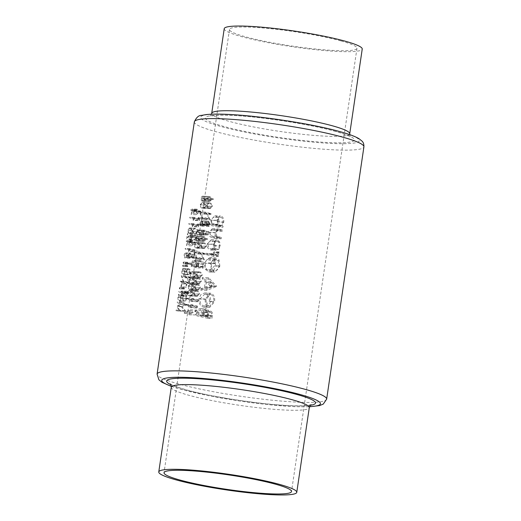 <?xml version="1.0" encoding="UTF-8"?>
<svg xmlns="http://www.w3.org/2000/svg" width="521" height="521" viewBox="0 0 521 521"><rect width="100%" height="100%" fill="white"/><g stroke="black" fill="none" stroke-linecap="round" stroke-linejoin="round"><path stroke-width="0.39" stroke-dasharray="2.6 1.95" d="M205.013 205.124L203.112 203.398L201.777 203.333L200.657 204.818C200.722 206.466 201.34 207.345 202.513 207.449L203.424 207.612L204.746 206.928L205.013 205.124M209.071 203.555L203.112 203.398M202.376 222.962L201.542 221.588L208.452 221.9L201.692 221.614L200.481 223.476L200.285 224.896A85.704 9.704 -171.6 0 0 202.018 225.378A85.704 9.704 -171.6 0 0 202.063 225.391L202.376 222.962M199.12 245.02L197.218 243.294L195.883 243.229L194.769 244.714C194.828 246.368 195.447 247.247 196.619 247.351L197.531 247.514L198.853 246.83L199.12 245.02M196.489 243.17L203.177 243.457L196.489 243.17M192.06 292.822L190.158 291.096L188.823 291.024L187.71 292.515C187.768 294.163 188.387 295.042 189.559 295.147L190.471 295.309L191.793 294.625L192.06 292.822M189.436 290.965L196.117 291.252L189.436 290.965M192.985 286.583L191.083 284.857L189.748 284.792L188.628 286.276C188.693 287.931 189.305 288.81 190.484 288.914L191.389 289.077L192.718 288.393L192.985 286.583M190.354 284.733L197.042 285.02L190.354 284.733M193.903 280.35L192.002 278.624L190.666 278.559L189.553 280.044C189.611 281.698 190.23 282.571 191.402 282.675L192.314 282.838L193.636 282.161L193.903 280.35M191.272 278.501L197.96 278.781L191.272 278.501M194.821 274.118L192.92 272.392L191.585 272.327L190.471 273.812C190.53 275.459 191.148 276.338 192.321 276.443L193.232 276.605L194.554 275.922L194.821 274.118M192.197 272.262L198.879 272.548L192.197 272.262M196.202 264.792L196.228 263.854L194.112 261.08L201.236 261.438L194.515 261.151L192.399 262.564L191.793 265.775A85.704 9.704 -171.6 0 0 195.883 266.941A85.704 9.704 -171.6 0 0 195.929 266.954L196.202 264.792M224.225 28.681A69.755 7.893 -171.6 0 0 241.731 36.678A69.755 7.893 -171.6 0 0 317.276 49.853A69.755 7.893 -171.6 0 0 362.232 49.059M340.799 40.892A64.435 7.294 -171.6 0 0 271.011 28.72A64.435 7.294 -171.6 0 0 229.481 29.456A64.435 7.294 -171.6 0 0 245.658 36.848A64.435 7.294 -171.6 0 0 315.439 49.02A64.435 7.294 -171.6 0 0 356.976 48.284A64.435 7.294 -171.6 0 0 340.799 40.892M216.345 238.566A85.704 9.704 8.4 0 1 212.444 237.674C209.839 237.276 208.674 235.485 208.928 232.301L212.262 228.719L213.662 228.927A85.704 9.704 -171.6 0 0 217.628 229.839L217.452 231.037A85.704 9.704 8.4 0 1 213.669 230.171L211.721 229.917L209.852 232.516L210.92 235.876L212.731 236.501A85.704 9.704 -171.6 0 0 216.521 237.368L216.345 238.566L221.197 238.774L221.373 237.576L216.521 237.368M212.08 229.898L217.954 230.152L212.08 229.898M213.714 256.365A85.704 9.704 8.4 0 1 205.788 254.508L205.964 253.31A85.704 9.704 -171.6 0 0 208.53 253.929L211.279 254.352L214.255 251.715L214.391 252.822L212.666 254.893A85.704 9.704 -171.6 0 0 213.89 255.166L213.714 256.365L218.566 256.573L218.742 255.375L213.89 255.166M210.992 254.359L216.677 254.58L210.992 254.359M212.568 286.153L200.526 290.106L200.722 288.797L204.388 287.579L205.281 281.522L202.207 278.742L202.402 277.439L212.568 286.153L216.677 286.329L208.641 277.706L202.402 277.439M207.82 318.324A85.704 9.704 8.4 0 1 196.736 315.772L197.27 312.164C197.68 309.637 198.885 308.452 200.872 308.621C202.239 309.012 203.047 310.08 203.288 311.838L205.925 310.842C207.912 311.604 208.667 313.232 208.205 315.726L207.82 318.324L211.93 318.5L212.314 315.895C212.776 313.447 212.249 311.832 210.725 311.044L205.424 310.77L210.725 311.044L208.589 312.066L203.288 311.838M200.37 308.549L206.681 308.868L200.37 308.549M210.614 301.535L208.426 305.755L204.466 307.24L203.483 307.103C200.103 305.925 198.605 303.137 198.983 298.748L200.937 294.508L204.636 292.945L205.606 293.082C209.195 294.248 210.862 297.068 210.614 301.535L214.645 301.711C215.056 297.302 213.838 294.502 210.998 293.31L205.606 293.082M214.424 259.53L215.857 266.036L213.727 270.412L209.709 271.995L208.745 271.864L205.346 269.37L204.245 263.105L209.507 257.635L210.666 257.797L209.833 263.444A85.704 9.704 8.4 0 1 208.713 263.183L209.364 258.729C207.117 258.898 205.769 260.409 205.313 263.261C204.89 267.032 206.108 269.5 208.967 270.673L209.644 270.77L214.632 265.808L213.428 260.37L214.424 259.53L219.015 259.725L218.214 260.572L213.428 260.37M218.038 227.097A85.704 9.704 8.4 0 1 207.41 224.564L207.586 223.366A85.704 9.704 -171.6 0 0 211.656 224.375L210.738 220.031L214.808 215.805L215.499 215.902C217.973 216.782 219.126 218.807 218.944 221.992L216.677 225.554A85.704 9.704 -171.6 0 0 218.214 225.899L218.038 227.097L222.89 227.306L223.066 226.107L218.214 225.899M215.414 245.866L213.493 249.272L210.425 249.95C208.009 249.103 206.935 247.104 207.208 243.945L211.259 239.758L211.917 239.849L214.593 241.855L215.414 245.866L220.233 246.075L219.706 242.07L214.593 241.855M189.436 310.894L184.336 313.245L184.226 312.554L190.178 309.813L189.442 314.801A85.704 9.704 8.4 0 1 188.882 314.651L189.436 310.894L196.202 311.18L195.649 314.938L188.882 314.651M190.093 306.439A85.704 9.704 8.4 0 1 190.054 306.426A85.704 9.704 8.4 0 1 185.45 305.111L185.561 304.381A85.704 9.704 -171.6 0 0 190.158 305.703A85.704 9.704 -171.6 0 0 190.764 305.866L190.543 307.364L189.911 307.69L190.093 306.439L196.86 306.726L196.678 307.976L189.911 307.69M191.018 300.207A85.704 9.704 8.4 0 1 190.973 300.194A85.704 9.704 8.4 0 1 186.375 298.872L186.479 298.149A85.704 9.704 -171.6 0 0 191.077 299.464A85.704 9.704 -171.6 0 0 191.682 299.634L191.461 301.131L190.829 301.451L191.018 300.207L197.785 300.493L197.596 301.744L190.829 301.451M192.672 293.948L191.624 295.765L189.455 295.869C187.964 295.694 187.215 294.528 187.202 292.385L189.357 290.204L192.229 291.695L192.672 293.948L199.432 294.235C199.38 292.073 198.566 290.874 196.99 290.653L190.263 290.366M193.591 287.716L192.549 289.526L190.373 289.637C188.889 289.455 188.133 288.295 188.12 286.153L190.276 283.971L193.148 285.462L193.591 287.716L200.351 288.002C200.305 285.834 199.484 284.642 197.908 284.414L191.187 284.134M194.509 281.477L193.467 283.294L191.292 283.404C189.807 283.222 189.058 282.063 189.045 279.914L191.2 277.732L194.066 279.223L194.509 281.477L201.275 281.763C201.223 279.601 200.409 278.409 198.827 278.181L192.106 277.895M195.434 275.244L194.385 277.061L192.216 277.172C190.725 276.99 189.976 275.824 189.963 273.681L192.119 271.5L194.991 272.991L195.434 275.244L202.194 275.531C202.141 273.369 201.327 272.17 199.751 271.949L193.03 271.662M196.378 267.84A85.704 9.704 8.4 0 1 195.772 267.67A85.704 9.704 8.4 0 1 191.174 266.348L191.546 263.841C191.93 261.236 192.959 260.096 194.62 260.422L196.554 262.389L196.378 267.84L203.144 268.126L203.568 263.86L196.801 263.574M197.609 259.523A85.704 9.704 8.4 0 1 197.003 259.36A85.704 9.704 8.4 0 1 192.405 258.038L192.51 257.309A85.704 9.704 -171.6 0 0 196.547 258.475L193.324 251.806A85.704 9.704 -171.6 0 0 197.921 253.121A85.704 9.704 -171.6 0 0 198.527 253.291L198.423 254.02A85.704 9.704 8.4 0 1 197.817 253.851A85.704 9.704 8.4 0 1 194.274 252.848L197.609 259.523L204.395 259.66L197.628 259.373M199.725 246.153L198.683 247.963L196.508 248.074C195.023 247.898 194.274 246.733 194.261 244.59L196.417 242.408L199.282 243.9L199.725 246.153L206.492 246.44C206.44 244.271 205.626 243.079 204.043 242.851L197.322 242.571M200.8 238.885L196.358 241.099C195.447 240.702 195.062 239.732 195.206 238.195C195.499 236.671 196.13 235.974 197.101 236.111L198.28 238.957L198.104 239.784L200.585 238.247L200.8 238.885L207.56 239.172L207.351 238.533L200.585 238.247M201.288 234.587L198.494 234.671L199.022 232.965L197.941 230.64L204.844 230.966L198.169 230.679L196.593 232.359L197.12 235.14L196.078 232.255C196.41 230.523 197.14 229.754 198.26 229.95C199.276 230.328 199.712 231.344 199.582 232.985L199.341 233.909L200.813 233.864L201.217 231.109A85.704 9.704 -171.6 0 0 201.783 231.259L201.288 234.587L208.055 234.873L208.543 231.552L201.783 231.259M202.519 226.277A85.704 9.704 8.4 0 1 201.914 226.107A85.704 9.704 8.4 0 1 197.316 224.785L197.42 224.063A85.704 9.704 -171.6 0 0 199.751 224.746L200.227 222.128L201.803 220.884L202.591 221.503L202.943 222.819L202.519 226.277L209.279 226.563L209.702 223.105L202.943 222.819M203.496 219.628A85.704 9.704 8.4 0 1 202.897 219.458A85.704 9.704 8.4 0 1 198.293 218.136L198.403 217.413A85.704 9.704 -171.6 0 0 202.441 218.579L199.217 211.904A85.704 9.704 -171.6 0 0 203.815 213.226A85.704 9.704 -171.6 0 0 204.421 213.389L204.31 214.118A85.704 9.704 8.4 0 1 203.704 213.949A85.704 9.704 8.4 0 1 200.168 212.946L203.496 219.628L210.282 219.758L203.522 219.471M205.619 206.251L204.577 208.068L202.402 208.179C200.917 207.996 200.168 206.83 200.149 204.688L202.311 202.506L205.176 203.998L205.619 206.251L212.379 206.537C212.334 204.375 211.519 203.177 209.937 202.956L203.216 202.669M206.694 198.983L202.252 201.197C201.334 200.8 200.95 199.83 201.093 198.293C201.386 196.769 202.024 196.078 202.995 196.215L204.167 199.055L203.998 199.882L206.479 198.345L206.694 198.983L213.454 199.276L213.245 198.631L206.479 198.345M202.728 196.17L209.65 196.495L202.728 196.17M202.506 201.243L209.181 201.523L202.506 201.243M201.516 220.839L208.563 221.171L201.516 220.839M197.947 229.891L204.935 230.23L197.947 229.891M196.834 236.065L203.763 236.397L196.834 236.065M196.612 241.138L203.288 241.425L196.612 241.138M194.099 260.337L201.34 260.708L194.099 260.337M181.367 295.316L181.262 296.039A85.704 9.704 8.4 0 1 180.696 295.843L180.956 298.455C180.579 300.317 179.908 301.177 178.957 301.027C178.084 300.545 177.746 299.334 177.948 297.393L178.833 295.173A85.704 9.704 8.4 0 1 178.351 294.997L178.462 294.267A85.704 9.704 -171.6 0 0 181.367 295.316L186.896 295.55L182.923 294.456L178.462 294.267M179.211 301.073L184.336 301.294L179.211 301.073M179.953 288.302L179.537 288.862L179.322 288.067L179.738 287.507L179.953 288.302L184.675 288.504L184.323 287.703L179.68 287.501L184.323 287.703L183.77 288.256L179.322 288.067M179.595 288.868L184.206 289.064L179.595 288.868M180.286 281.9L180.396 281.177A85.704 9.704 -171.6 0 0 183.529 282.297L181.204 275.668A85.704 9.704 -171.6 0 0 185.268 277.107L185.163 277.83A85.704 9.704 8.4 0 1 181.914 276.697L184.349 283.339A85.704 9.704 8.4 0 1 180.286 281.9L184.753 282.089L190.185 283.587L184.349 283.339M183.268 265.86L182.851 266.413L182.637 265.619L183.053 265.065L183.268 265.86L187.99 266.062L187.632 265.261L182.995 265.059L187.632 265.261L187.085 265.814L182.637 265.619M182.91 266.426L187.521 266.622L182.91 266.426M188.661 254.144L188.166 257.465L185.938 257.576L186.407 255.863L185.632 253.558L190.797 253.805L185.808 253.59L184.525 255.283L184.844 258.058L184.128 255.179C184.454 253.434 185.04 252.659 185.899 252.861C186.681 253.213 187 254.222 186.85 255.883L186.629 256.807L187.807 256.749L188.211 253.994A85.704 9.704 -171.6 0 0 188.661 254.144L194.496 254.391L188.211 253.994M185.658 252.809L190.881 253.069L185.658 252.809M190.517 242.376L186.57 245.658L187.137 241.809A85.704 9.704 8.4 0 1 186.257 241.483L186.362 240.754A85.704 9.704 -171.6 0 0 187.241 241.086L187.384 240.148A85.704 9.704 -171.6 0 0 187.781 240.298L187.645 241.23A85.704 9.704 -171.6 0 0 190.536 242.232L196.397 242.48L190.536 242.232M189.481 233.571C188.322 233.428 187.775 232.275 187.834 230.113L189.585 227.911L190.289 228.068C191.487 228.25 192.093 229.435 192.106 231.624L190.289 233.747L195.772 233.975L197.96 231.871L192.106 231.624M193.688 220.103L193.167 220.429L193.356 219.185A85.704 9.704 8.4 0 1 189.735 217.895L189.846 217.166A85.704 9.704 -171.6 0 0 193.91 218.605L193.688 220.103L199.517 220.35L199.738 218.853L193.91 218.605M195.115 211.207L191.168 214.483L191.741 210.64A85.704 9.704 8.4 0 1 190.855 210.308L190.966 209.585A85.704 9.704 -171.6 0 0 191.845 209.911L191.982 208.98A85.704 9.704 -171.6 0 0 192.386 209.123L192.249 210.061A85.704 9.704 -171.6 0 0 195.141 211.057L201.002 211.305L195.141 211.057M192.763 226.335L192.249 226.668L192.431 225.417A85.704 9.704 8.4 0 1 188.817 224.128L188.921 223.405A85.704 9.704 -171.6 0 0 192.985 224.838L192.763 226.335L198.599 226.589L198.82 225.085L192.985 224.838M189.507 239.048L195.147 239.295L189.507 239.048L190.764 237.498L190.002 235.42L195.675 235.681L190.158 235.446L186.609 239.093L187.423 233.584A85.704 9.704 -171.6 0 0 187.807 233.734L187.254 237.504L190.302 234.737L191.22 237.615C190.881 239.217 190.276 239.94 189.397 239.771L189.507 239.048M189.624 239.81L195.173 240.044L189.624 239.81M190.087 234.691L195.824 234.971L190.087 234.691M189.084 251.278L188.569 251.604L188.752 250.354A85.704 9.704 8.4 0 1 185.137 249.064L185.242 248.341A85.704 9.704 -171.6 0 0 189.305 249.774L189.084 251.278L194.919 251.526L195.141 250.028L189.305 249.774M183.718 262.845L183.301 263.405L183.086 262.61L183.496 262.05L183.718 262.845L188.433 263.046L188.081 262.245L183.438 262.043L188.081 262.245L187.527 262.799L183.086 262.61M183.359 263.411L187.964 263.606L183.359 263.411M186.095 263.691L185.645 264.251L185.398 263.45L185.841 262.897L186.095 263.691L191.637 263.932L191.285 263.131L185.776 262.89L191.285 263.131L190.732 263.678L185.398 263.45M185.704 264.258L191.161 264.492L185.704 264.258M184.864 272.001L184.03 274.085L182.858 274.521C181.979 274.046 181.647 272.848 181.855 270.92C182.207 269.064 182.838 268.217 183.763 268.393L184.695 269.578L184.864 272.001L190.406 272.236L190.087 269.806L184.695 269.578M183.516 268.341L188.797 268.608L183.516 268.341M183.112 274.574L188.244 274.795L183.112 274.574M181.321 286.993A85.704 9.704 8.4 0 1 180.911 286.843L181.373 283.73A85.704 9.704 -171.6 0 0 181.777 283.873L181.321 286.993L186.459 287.214L186.915 284.095L181.777 283.873M182.988 293.349A85.704 9.704 8.4 0 1 181.718 292.926L181.569 293.961A85.704 9.704 8.4 0 1 181.191 293.831L181.347 292.795A85.704 9.704 8.4 0 1 178.814 291.877L178.918 291.148A85.704 9.704 -171.6 0 0 181.451 292.066L181.608 291.031A85.704 9.704 -171.6 0 0 181.979 291.161L181.829 292.196A85.704 9.704 -171.6 0 0 183.092 292.626L182.988 293.349L188.849 293.603L188.954 292.874L183.092 292.626M176.02 310.79L176.131 310.054L179.107 310.314L176.678 306.341L179.992 304.284L177.244 302.48L177.355 301.75L181.243 304.368L177.368 306.524L180.24 311.154L176.02 310.79L186.075 311.402L180.24 311.154M208.589 312.066C208.459 310.327 207.82 309.259 206.681 308.868C204.987 308.719 203.932 309.904 203.516 312.431L202.982 316.039L196.736 315.772M202.982 316.039L211.93 318.5M203.516 312.431L197.27 312.164M206.778 316.866L207.019 315.238C207.365 313.655 206.935 312.587 205.723 312.033L210.53 312.242L205.723 312.033C204.154 312.112 203.32 313.18 203.216 315.238L203.099 316.039A85.704 9.704 -171.6 0 0 206.778 316.866L211.187 317.055L208.322 316.26L203.099 316.039M208.322 316.26L208.439 315.459C208.569 313.427 209.266 312.353 210.53 312.242C211.454 312.795 211.754 313.857 211.428 315.426L207.019 315.238M211.428 315.426L211.187 317.055M208.439 315.459L203.216 315.238M201.959 315.778L202.317 312.457L200.416 309.78L206.505 310.067L200.696 309.819C199.165 309.923 198.345 311.024 198.227 313.128L197.973 314.834A85.704 9.704 -171.6 0 0 201.959 315.778L207.404 316.013L204.076 315.094L197.973 314.834M204.076 315.094L204.33 313.388C204.473 311.298 205.196 310.19 206.505 310.067L207.781 312.691L207.404 316.013M207.781 312.691L202.317 312.457M204.33 313.388L198.227 313.128M201.002 211.305L197.238 210.269L197.381 209.338L196.821 209.181L196.684 210.119L195.427 209.774L195.323 210.504L196.573 210.842L196.007 214.691L191.168 214.483M196.007 214.691L200.976 211.454M197.238 210.269L192.249 210.061M197.381 209.338L192.386 209.123M196.821 209.181L191.982 208.98M196.684 210.119L191.845 209.911M195.427 209.774L190.966 209.585M195.323 210.504L190.855 210.308M196.573 210.842L191.741 210.64M192.138 210.784L191.787 213.2L193.923 211.409A85.704 9.704 8.4 0 1 192.138 210.784L197.133 210.998L199.491 211.65L193.923 211.409M199.491 211.65L196.775 213.415L191.787 213.2M196.775 213.415L197.133 210.998M199.738 218.853L194.307 217.361L194.203 218.084L199.074 219.426L198.892 220.676L193.167 220.429M198.892 220.676L199.517 220.35M194.307 217.361L189.846 217.166M194.203 218.084L189.735 217.895M199.074 219.426L193.356 219.185M198.82 225.085L193.389 223.594L193.284 224.317L198.156 225.665L197.973 226.909L192.249 226.668M197.973 226.909L198.599 226.589M193.389 223.594L188.921 223.405M193.284 224.317L188.817 224.128M198.156 225.665L192.431 225.417M197.96 231.871C197.915 229.709 197.101 228.511 195.518 228.289L194.561 228.126L192.256 230.302L187.834 230.113M192.256 230.302C192.314 232.444 193.128 233.603 194.704 233.792M195.518 228.289L190.289 228.068M189.585 232.848L190.302 232.998L191.656 231.448C191.604 229.8 191.116 228.914 190.185 228.791L189.136 228.739L188.224 230.236C188.218 231.897 188.674 232.77 189.585 232.848L194.815 233.069C193.578 232.965 192.913 232.079 192.816 230.432L188.224 230.236M192.816 230.432L194.001 228.947L195.414 229.019C196.638 229.162 197.303 230.054 197.407 231.695L191.656 231.448M197.407 231.695L195.753 233.232L194.815 233.069M195.414 229.019L194.001 228.947M196.515 237.745L194.984 239.276L194.88 240.005C196 240.174 196.736 239.458 197.081 237.863C197.225 236.345 196.808 235.381 195.824 234.971L193.636 236.072L191.884 237.7L192.444 233.929L191.884 233.773L191.07 239.282L195.675 235.681L196.515 237.745L190.764 237.498M197.081 237.863L191.22 237.615M191.884 237.7L187.254 237.504M192.444 233.929L187.807 233.734M191.884 233.773L187.423 233.584M191.07 239.282L186.609 239.093M193.786 236.755L188.674 236.541M196.397 242.48L192.64 241.444L192.777 240.507L192.216 240.357L192.08 241.288L190.829 240.943L190.719 241.672L191.975 242.018L191.402 245.86L186.57 245.658M191.402 245.86L196.378 242.623M192.64 241.444L187.645 241.23M192.777 240.507L187.781 240.298M192.216 240.357L187.384 240.148M192.08 241.288L187.241 241.086M190.829 240.943L186.362 240.754M190.719 241.672L186.257 241.483M191.975 242.018L187.137 241.809M187.54 241.959L187.182 244.375L189.318 242.584A85.704 9.704 8.4 0 1 187.54 241.959L192.529 242.174L194.887 242.819L189.318 242.584M194.887 242.819L192.171 244.583L187.182 244.375M192.171 244.583L192.529 242.174M195.141 250.028L189.709 248.53L189.598 249.259L194.476 250.601L194.287 251.845L188.569 251.604M194.287 251.845L194.919 251.526M189.709 248.53L185.242 248.341M189.598 249.259L185.137 249.064M194.476 250.601L188.752 250.354M193.936 254.235L193.532 256.99L192.034 257.035L192.282 256.111C192.425 254.476 191.956 253.46 190.881 253.069C189.677 252.874 188.902 253.636 188.55 255.368L189.716 258.266L189.116 255.479L190.797 253.805L191.708 256.091L191.161 257.797L194.001 257.713L188.166 257.465M194.001 257.713L194.496 254.391M193.532 256.99L187.807 256.749M192.034 257.035L186.629 256.807M192.282 256.111L186.85 255.883M188.55 255.368L184.128 255.179M189.716 258.266L184.844 258.058M189.826 257.537L184.948 257.328M189.116 255.479L184.525 255.283M191.708 256.091L186.407 255.863M191.161 257.797L185.938 257.576M187.527 262.799L187.879 263.6L188.433 263.046M204.395 259.66L200.911 253.128L205.183 254.307L205.294 253.577L199.862 252.079L203.314 258.761L199.048 257.589L192.51 257.309M199.048 257.589L198.937 258.318L192.405 258.038M198.937 258.318L204.369 259.81M200.911 253.128L194.274 252.848M205.183 254.307L198.423 254.02M205.294 253.577L198.527 253.291M199.862 252.079L193.324 251.806M199.836 252.249L193.298 251.969M203.314 258.761L196.547 258.475M203.568 263.86C203.314 262.083 202.571 261.034 201.34 260.708C199.569 260.376 198.481 261.516 198.084 264.114L197.713 266.628L191.174 266.348M197.713 266.628L203.144 268.126M202.695 267.247L198.377 266.055L198.996 262.845L201.236 261.438L202.995 264.14L202.695 267.247L195.929 266.954M198.377 266.055L191.793 265.775M202.995 264.14L196.228 263.854M198.996 262.845L192.399 262.564M199.751 271.949L198.794 271.786L196.482 273.961L189.963 273.681M196.482 273.961C196.541 276.104 197.361 277.263 198.937 277.452L192.216 277.172M198.937 277.452L200.005 277.634L202.194 275.531M201.64 275.355L199.986 276.892L199.048 276.729C197.811 276.625 197.14 275.746 197.042 274.092L198.234 272.607L199.647 272.678C200.872 272.822 201.536 273.714 201.64 275.355L194.874 275.068M199.647 272.678L192.92 272.392M197.042 274.092L190.471 273.812M198.827 278.181L197.876 278.019L195.564 280.194L189.045 279.914M195.564 280.194C195.622 282.336 196.443 283.502 198.013 283.691L191.292 283.404M198.013 283.691L199.081 283.873L201.275 281.763M200.722 281.587L199.068 283.124L198.123 282.962C196.886 282.857 196.222 281.978 196.124 280.324L197.316 278.839L198.722 278.911C199.947 279.054 200.611 279.946 200.722 281.587L193.955 281.301M198.722 278.911L192.002 278.624M196.124 280.324L189.553 280.044M197.908 284.414L196.951 284.251L194.639 286.426L188.12 286.153M194.639 286.426C194.704 288.569 195.518 289.735 197.094 289.923L190.373 289.637M197.094 289.923L198.162 290.106L200.351 288.002M199.797 287.82L198.143 289.363L197.205 289.194C195.968 289.09 195.303 288.211 195.206 286.557L196.391 285.078L197.804 285.143C199.029 285.287 199.693 286.179 199.797 287.82L193.03 287.533M197.804 285.143L191.083 284.857M195.206 286.557L188.628 286.276M196.99 290.653L196.033 290.49L193.721 292.665L187.202 292.385M193.721 292.665C193.779 294.801 194.6 295.967 196.176 296.156L189.455 295.869M196.176 296.156L197.238 296.338L199.432 294.235M198.879 294.059L197.225 295.596L196.287 295.433C195.049 295.322 194.379 294.443 194.281 292.789L195.473 291.311L196.879 291.382C198.11 291.526 198.775 292.418 198.879 294.059L192.112 293.772M196.879 291.382L190.158 291.096M194.281 292.789L187.71 292.515M197.596 301.744L198.227 301.418L191.461 301.131M198.227 301.418L198.449 299.92L191.682 299.634M198.449 299.92L193.017 298.422L186.479 298.149M193.017 298.422L192.907 299.152L186.375 298.872M192.907 299.152L197.785 300.493M196.678 307.976L197.303 307.65L190.543 307.364M197.303 307.65L197.524 306.153L190.764 305.866M197.524 306.153L192.093 304.661L185.561 304.381M192.093 304.661L191.989 305.384L185.45 305.111M191.989 305.384L196.86 306.726M210.998 293.31L210.204 293.186L205.254 299.015C204.87 303.365 206.075 306.14 208.882 307.331L203.483 307.103M208.882 307.331L209.676 307.462L214.645 301.711M205.254 299.015L198.983 298.748M209.403 301.21C209.624 297.589 208.302 295.283 205.437 294.28L204.642 294.176L200.031 299.054C199.699 302.616 200.917 304.902 203.665 305.905L204.479 306.016L209.403 301.21L213.74 301.399L209.716 306.237L203.665 305.905M209.064 306.14C206.798 305.13 205.834 302.857 206.166 299.315L210.178 294.411L210.823 294.508L205.437 294.28M210.823 294.508C213.096 295.518 214.072 297.817 213.74 301.399M206.166 299.315L200.031 299.054M208.641 277.706L208.452 279.009L211.025 281.77L210.132 287.82L206.967 289.064L206.772 290.366L216.651 286.498L212.542 286.322M208.452 279.009L202.207 278.742M211.025 281.77L205.281 281.522M210.132 287.82L204.388 287.579M206.967 289.064L200.722 288.797M206.772 290.366L200.526 290.106M210.263 285.749L206.303 282.415L205.6 287.188L210.263 285.749L214.919 285.944L211.148 287.423L205.6 287.188M211.148 287.423L211.852 282.656L206.303 282.415M211.852 282.656L214.919 285.944M218.214 260.572L218.963 265.99C218.273 269.474 216.729 271.109 214.339 270.9C211.995 269.728 211.031 267.266 211.454 263.522C211.904 260.689 213.082 259.171 214.991 258.97L214.333 263.418L215.251 263.672L216.085 258.025L215.134 257.875L210.517 263.372L211.357 269.624L214.131 272.092L214.906 272.216L219.888 266.205L215.857 266.036M219.888 266.205L219.015 259.725M218.963 265.99L214.632 265.808M209.644 270.77L214.339 270.9L208.967 270.673M211.454 263.522L205.313 263.261M214.991 258.97L209.364 258.729M214.333 263.418L208.713 263.183M215.251 263.672L209.833 263.444M216.085 258.025L210.666 257.797M210.517 263.372L204.245 263.105M211.357 269.624L205.346 269.37M214.131 272.092L208.745 271.864M218.742 255.375L217.778 255.108L219.211 253.024L219.139 251.923L216.677 254.58L212.203 253.571L212.027 254.769L205.788 254.508M212.027 254.769L218.566 256.573M217.778 255.108L212.666 254.893M219.211 253.024L214.391 252.822M219.139 251.923L214.255 251.715M218.345 252.385L213.278 252.171M218.371 253.03L213.33 252.815M212.203 253.571L205.964 253.31M195.649 314.938L189.442 314.801M196.209 315.088L196.945 310.106L190.178 309.813M196.945 310.106L190.745 312.828L184.226 312.554M190.745 312.828L190.881 313.518L184.336 313.245M190.881 313.518L196.202 311.18M223.066 226.107L221.855 225.775L223.763 222.2C224.037 219.048 223.17 217.036 221.151 216.143C219.035 215.863 217.648 217.244 217.003 220.298L217.713 224.636L214.118 223.646L213.942 224.844L207.41 224.564M213.942 224.844L222.89 227.306M221.855 225.775L216.677 225.554M223.763 222.2L218.944 221.992M214.808 215.805L220.578 216.052L215.499 215.902M217.003 220.298L210.738 220.031M217.713 224.636L211.656 224.375M214.118 223.646L207.586 223.366M217.915 221.777C218.078 219.348 217.205 217.791 215.31 217.101L220.969 217.342L215.31 217.101C213.395 216.892 212.184 217.954 211.663 220.285C211.435 222.741 212.249 224.297 214.118 224.961L220.233 225.274L214.118 224.961C216.104 225.222 217.368 224.16 217.915 221.777L222.955 221.985C222.474 224.356 221.418 225.43 219.784 225.202C218.221 224.538 217.563 222.988 217.798 220.546L211.663 220.285M217.798 220.546C218.292 218.234 219.354 217.159 220.969 217.342C222.513 218.032 223.177 219.582 222.955 221.985M221.373 237.576L216.84 236.13L215.994 232.783L217.654 230.165L222.304 231.246L222.487 230.048L218.136 228.966L215.186 232.568C214.912 235.733 215.876 237.511 218.071 237.915L212.444 237.674M218.071 237.915L221.197 238.774M216.84 236.13L210.92 235.876M215.994 232.783L209.852 232.516M222.304 231.246L217.452 231.037M222.487 230.048L217.628 229.839M219.302 229.168L213.662 228.927M215.186 232.568L208.928 232.301M219.706 242.07L217.576 240.09C215.466 239.803 214.098 241.177 213.467 244.212C213.187 247.338 214.059 249.338 216.091 250.191L218.605 249.494L213.493 249.272M218.605 249.494L220.233 246.075M211.259 239.758L217.036 240.005L211.917 239.849M213.467 244.212L207.208 243.945M211.129 250.047L216.091 250.191L210.425 249.95M214.391 245.645C214.509 243.229 213.623 241.698 211.734 241.047L217.4 241.288L211.734 241.047C209.833 240.806 208.634 241.848 208.133 244.173C207.925 246.57 208.745 248.094 210.595 248.751L216.69 249.058L210.595 248.751C212.548 248.999 213.812 247.963 214.391 245.645L219.432 245.86C218.931 248.165 217.869 249.207 216.261 248.992C214.717 248.341 214.053 246.824 214.274 244.434L208.133 244.173M214.274 244.434C214.75 242.122 215.792 241.073 217.4 241.288C218.944 241.939 219.621 243.463 219.432 245.86M190.732 263.678L191.083 264.479L191.637 263.932M187.085 265.814L187.436 266.609L187.99 266.062M190.087 269.806L188.797 268.608C187.514 268.432 186.681 269.266 186.303 271.109C186.127 273.011 186.655 274.222 187.892 274.736L189.416 274.313L184.03 274.085M189.416 274.313L190.406 272.236M186.303 271.109L181.855 270.92M184.493 271.877L183.457 269.083L188.687 269.331L183.653 269.123C182.949 268.986 182.467 269.631 182.194 271.05L182.962 273.799L188.257 274.053L182.962 273.799C183.679 273.929 184.193 273.291 184.493 271.877L189.918 272.105C189.611 273.505 188.973 274.144 187.996 274.007L186.785 271.246L182.194 271.05M186.785 271.246C187.078 269.839 187.71 269.201 188.687 269.331L189.918 272.105M190.185 283.587L186.72 276.905L190.992 278.077L191.103 277.354L185.671 275.856L189.123 282.538L184.857 281.366L180.396 281.177M184.857 281.366L184.753 282.089M190.204 283.437L184.369 283.183M186.72 276.905L181.914 276.697M190.992 278.077L185.163 277.83M191.103 277.354L185.268 277.107M185.671 275.856L181.204 275.668M185.645 276.026L181.184 275.83M189.123 282.538L183.529 282.297M186.915 284.095L186.362 283.938L185.899 287.058L180.911 286.843M185.899 287.058L186.459 287.214M186.362 283.938L181.373 283.73M183.77 288.256L184.121 289.057L184.675 288.504M188.954 292.874L187.352 292.431L187.508 291.395L187.019 291.259L186.87 292.301L183.385 291.337L183.275 292.066L186.759 293.023L186.603 294.065L187.091 294.196L187.247 293.16L181.718 292.926M187.247 293.16L188.849 293.603M187.352 292.431L181.829 292.196M187.508 291.395L181.979 291.161M187.019 291.259L181.608 291.031M186.87 292.301L181.451 292.066M183.385 291.337L178.918 291.148M183.275 292.066L178.814 291.877M186.759 293.023L181.347 292.795M186.603 294.065L181.191 293.831M187.091 294.196L181.569 293.961M182.923 294.456L182.819 295.186L183.503 295.374L182.389 297.582C182.226 299.497 182.767 300.715 183.998 301.242C185.281 301.392 186.114 300.539 186.505 298.689L186.049 296.071L186.785 296.28L181.262 296.039M186.785 296.28L186.896 295.55M182.819 295.186L178.351 294.997M183.503 295.374L178.833 295.173M182.389 297.582L177.948 297.393M186.505 298.689L180.956 298.455M186.049 296.071L180.696 295.843M180.585 298.318L179.556 295.472L184.792 295.726L179.758 295.511C179.048 295.381 178.56 296.045 178.286 297.498L179.061 300.298L184.343 300.552L179.061 300.298C179.784 300.409 180.292 299.751 180.585 298.318L186.017 298.546C185.723 299.966 185.085 300.624 184.102 300.513L182.884 297.693L178.286 297.498M182.884 297.693C183.171 296.254 183.809 295.596 184.792 295.726C185.75 296.13 186.153 297.068 186.017 298.546M204.043 242.851L203.092 242.688L200.78 244.863L194.261 244.59M200.78 244.863C200.839 247.006 201.66 248.172 203.236 248.361L196.508 248.074M203.236 248.361L204.297 248.543L206.492 246.44M205.938 246.264L204.284 247.801L203.34 247.638C202.102 247.527 201.438 246.648 201.34 244.994L202.532 243.515L203.939 243.581C205.163 243.724 205.834 244.623 205.938 246.264L199.172 245.971M203.939 243.581L197.218 243.294M201.34 244.994L194.769 244.714M207.351 238.533L204.838 240.07L205.013 239.243C205.144 237.745 204.727 236.801 203.763 236.397C202.715 236.254 202.037 236.944 201.725 238.468C201.594 239.999 202.024 240.969 203.014 241.379L204.727 240.91L207.56 239.172M204.838 240.07L198.104 239.784M205.013 239.243L198.28 238.957M201.725 238.468L195.206 238.195M197.72 238.957L196.814 236.808L203.626 237.114L196.971 236.834L195.714 238.305L196.45 240.363L203.294 240.676L196.45 240.363L197.72 238.957L204.434 239.243L203.105 240.65L202.285 238.585L195.714 238.305M202.285 238.585L203.626 237.114L204.434 239.243M208.543 231.552L201.217 231.109M207.983 231.396L207.579 234.15L200.813 233.864M207.579 234.15L199.341 233.909M206.088 234.196L206.336 233.271L199.582 232.985M206.336 233.271C206.472 231.637 206.01 230.621 204.935 230.23C203.731 230.035 202.949 230.796 202.604 232.529L196.078 232.255M202.604 232.529L203.77 235.427L197.12 235.14M203.77 235.427L203.874 234.697L197.225 234.417M203.874 234.697L203.164 232.64L196.593 232.359M203.164 232.64L204.844 230.966L205.756 233.252L199.022 232.965M205.756 233.252L205.215 234.958L198.494 234.671M205.215 234.958L208.055 234.873M209.702 223.105L208.563 221.171L206.941 222.408L206.466 225.026L203.958 224.336L203.848 225.065L197.316 224.785M203.848 225.065L209.279 226.563M206.941 222.408L200.227 222.128M206.466 225.026L199.751 224.746M203.958 224.336L197.42 224.063M208.83 225.684L207.019 225.183L207.215 223.763L208.452 221.9L209.051 224.199L208.83 225.684L202.063 225.391M207.215 223.763L200.481 223.476M207.019 225.183L200.285 224.896M186.075 311.402L182.129 306.726L187.091 304.511L181.822 301.939L181.712 302.668L185.509 304.518L181.139 306.537L184.623 310.549L176.131 310.054M180.592 310.242L180.487 310.978M186.088 311.298L180.253 311.05M182.129 306.726L177.368 306.524M187.078 304.616L181.243 304.368M187.091 304.511L181.256 304.264M181.822 301.939L177.355 301.75M181.712 302.668L177.244 302.48M185.509 304.518L179.992 304.284M181.165 306.368L176.704 306.179M181.139 306.537L176.678 306.341M184.623 310.549L179.107 310.314M213.245 198.631L210.731 200.168L210.907 199.341C211.038 197.85 210.621 196.899 209.65 196.495C208.608 196.352 207.925 197.049 207.619 198.573C207.482 200.103 207.912 201.073 208.908 201.484L213.454 199.276M210.731 200.168L203.998 199.882M210.907 199.341L204.167 199.055M207.619 198.573L201.093 198.293M203.613 199.055L202.708 196.905L209.514 197.218L202.858 196.931L201.607 198.403L202.337 200.468L209.181 200.78L202.337 200.468L203.613 199.055L210.328 199.341L208.993 200.748L208.179 198.683L201.607 198.403M208.179 198.683L209.514 197.218L210.328 199.341M209.937 202.956L208.98 202.793L206.674 204.968L200.149 204.688M206.674 204.968C206.733 207.111 207.547 208.27 209.123 208.459L202.402 208.179M209.123 208.459L210.191 208.641L212.379 206.537M209.833 203.685C211.057 203.828 211.721 204.72 211.826 206.362L205.059 206.075M211.826 206.362L210.171 207.899L209.234 207.736C207.996 207.632 207.332 206.746 207.234 205.098L200.657 204.818M207.234 205.098L208.42 203.613M210.282 219.758L206.798 213.226L211.077 214.405L211.181 213.675L205.749 212.184L209.201 218.866L204.935 217.687L198.403 217.413M204.935 217.687L204.831 218.416L198.293 218.136M204.831 218.416L210.263 219.914M206.798 213.226L200.168 212.946M211.077 214.405L204.31 214.118M211.181 213.675L204.421 213.389M205.749 212.184L199.217 211.904M205.723 212.347L199.191 212.073M209.201 218.866L202.441 218.579M349.728 133.747A69.755 7.893 8.4 0 1 304.772 134.542A69.755 7.893 8.4 0 1 229.227 121.367A69.755 7.893 8.4 0 1 211.715 113.37M335.478 131.325A75.252 8.518 -171.6 0 0 230.354 115.317A75.252 8.518 -171.6 0 0 224.369 126.596A75.252 8.518 -171.6 0 0 329.493 142.611A75.252 8.518 -171.6 0 0 335.478 131.325M339.132 131.481A80.201 9.078 8.4 0 1 332.756 143.509A80.201 9.078 8.4 0 1 220.715 126.447A80.201 9.078 8.4 0 1 227.091 114.418A80.201 9.078 8.4 0 1 339.132 131.481M194.346 121.849A85.704 9.704 -171.6 0 0 215.857 131.676A85.704 9.704 -171.6 0 0 308.673 147.866A85.704 9.704 -171.6 0 0 363.905 146.889M171.272 387.253A69.755 7.893 -171.6 0 0 188.784 395.25A69.755 7.893 -171.6 0 0 264.323 408.425A69.755 7.893 -171.6 0 0 309.285 407.63M310.405 405.279A75.252 8.518 8.4 0 1 185.522 389.675A75.252 8.518 8.4 0 1 170.881 384.674M171.311 386.243A80.201 9.078 -171.6 0 0 181.868 389.519A80.201 9.078 -171.6 0 0 309.539 406.654M326.654 399.151A85.704 9.704 8.4 0 1 271.421 400.128A85.704 9.704 8.4 0 1 178.605 383.938A85.704 9.704 8.4 0 1 157.095 374.111M212.314 315.895L208.205 315.726M207.521 315.218L202.076 314.984M193.636 236.072L188.589 235.857M198.084 264.114L191.546 263.841M203.385 266.485L196.619 266.198M202.78 266.674L196.013 266.387M198.514 265.124L191.93 264.844M199.048 276.729L192.321 276.443M198.123 282.962L191.402 282.675M197.205 289.194L190.484 288.914M196.287 295.433L189.559 295.147M214.405 254.176L208.53 253.929M218.338 236.742L212.731 236.501M219.276 230.406L213.669 230.171M203.34 247.638L196.619 247.351M204.727 240.91L197.993 240.624M209.514 224.974L202.754 224.688M206.55 224.447L199.836 224.167M209.051 224.199L202.285 223.913M210.621 201.008L203.88 200.722M209.234 207.736L202.513 207.449M211.506 114.21L209.885 116.281L213.942 115.545C218.117 115.128 224.167 115.095 232.092 115.454C260.767 116.639 309.975 124.206 334.814 131.227C343.215 133.617 348.38 135.486 350.32 136.841L349.682 134.613M170.36 383.931L170.68 384.159C172.62 385.514 177.785 387.383 186.186 389.773C211.025 396.794 260.233 404.361 288.908 405.546C296.833 405.905 302.883 405.872 307.058 405.455L311.115 404.719M171.318 386.387L181.204 389.415L209.748 395.947L239.054 400.949L266.146 404.439L294.378 406.667L309.494 406.79M229.481 29.456L164.024 472.716M356.976 48.284L291.519 491.544M190.289 233.747L195.772 233.975M189.585 227.911L194.561 228.126M190.302 233.004L195.753 233.232M189.618 228.673L194.652 228.888M193.245 277.348L200.005 277.634M192.119 271.5L198.794 271.786M193.232 276.605L199.986 276.892M192.327 283.587L199.081 283.873M191.2 277.732L197.876 278.019M192.314 282.838L199.068 283.124M191.402 289.819L198.162 290.106M190.276 283.971L196.951 284.251M191.389 289.077L198.143 289.363M190.484 296.052L197.238 296.338M189.357 290.204L196.033 290.49M190.471 295.309L197.225 295.596M204.466 307.24L209.676 307.462M204.636 292.945L210.204 293.186M204.642 294.176L210.178 294.411M204.479 306.016L209.716 306.237M209.507 257.635L215.134 257.875M209.709 271.995L214.906 272.216M212.262 228.719L218.136 228.966M197.544 248.256L204.297 248.543M196.417 242.408L203.092 242.688M197.531 247.514L204.284 247.801M203.437 208.354L210.191 208.641M202.311 202.506L208.98 202.793M203.424 207.612L210.171 207.899"/><path stroke-width="0.78" d="M344.72 41.061A69.755 7.893 -171.6 0 0 269.181 27.887A69.755 7.893 -171.6 0 0 224.225 28.681L211.715 113.37A69.755 7.893 8.4 0 1 256.677 112.575A69.755 7.893 8.4 0 1 332.216 125.75A69.755 7.893 8.4 0 1 349.728 133.747L362.232 49.059A69.755 7.893 -171.6 0 0 344.72 41.061M275.342 484.152A64.435 7.294 -171.6 0 0 205.561 471.98A64.435 7.294 -171.6 0 0 164.024 472.716A64.435 7.294 -171.6 0 0 180.201 480.108A64.435 7.294 -171.6 0 0 249.989 492.28A64.435 7.294 -171.6 0 0 291.519 491.544A64.435 7.294 -171.6 0 0 275.342 484.152M176.28 479.939A69.755 7.893 -171.6 0 0 251.819 493.113A69.755 7.893 -171.6 0 0 296.775 492.319A69.755 7.893 -171.6 0 0 279.269 484.322A69.755 7.893 -171.6 0 0 203.724 471.147A69.755 7.893 -171.6 0 0 158.768 471.941A69.755 7.893 -171.6 0 0 176.28 479.939M194.346 121.849C196.326 117.466 198.69 115.317 201.445 115.408L206.205 114.587C211.279 114.047 218.084 113.962 226.622 114.333C258.051 115.525 311.871 123.718 339.796 131.585C348.608 133.969 355.009 136.339 359.002 138.684L362.108 141.198C363.417 142.454 364.016 144.35 363.905 146.889A85.704 9.704 -171.6 0 0 342.395 137.062A85.704 9.704 -171.6 0 0 249.579 120.872A85.704 9.704 -171.6 0 0 194.346 121.849L157.095 374.111A85.704 9.704 8.4 0 1 212.327 373.134A85.704 9.704 8.4 0 1 305.143 389.324A85.704 9.704 8.4 0 1 326.654 399.151L323.274 404.088L319.555 405.592L309.494 406.79M296.775 492.319L309.285 407.63A69.755 7.893 -171.6 0 0 291.773 399.633A69.755 7.893 -171.6 0 0 216.228 386.458A69.755 7.893 -171.6 0 0 171.272 387.253C171.175 385.253 170.875 384.146 170.36 383.931M170.881 384.674A75.252 8.518 8.4 0 1 203.164 379.099A75.252 8.518 8.4 0 1 296.631 394.404A75.252 8.518 8.4 0 1 310.405 405.279M309.539 406.654A80.201 9.078 -171.6 0 0 300.285 394.553A80.201 9.078 -171.6 0 0 195.453 377.881A80.201 9.078 -171.6 0 0 171.311 386.243M211.715 113.37L211.506 114.21M363.905 146.889L326.654 399.151M171.272 387.253L158.768 471.941M171.318 386.387L161.998 382.316L158.892 379.802L157.095 374.111M309.285 407.63C309.956 405.742 310.562 404.771 311.115 404.719M349.728 133.747L349.682 134.613"/></g></svg>
